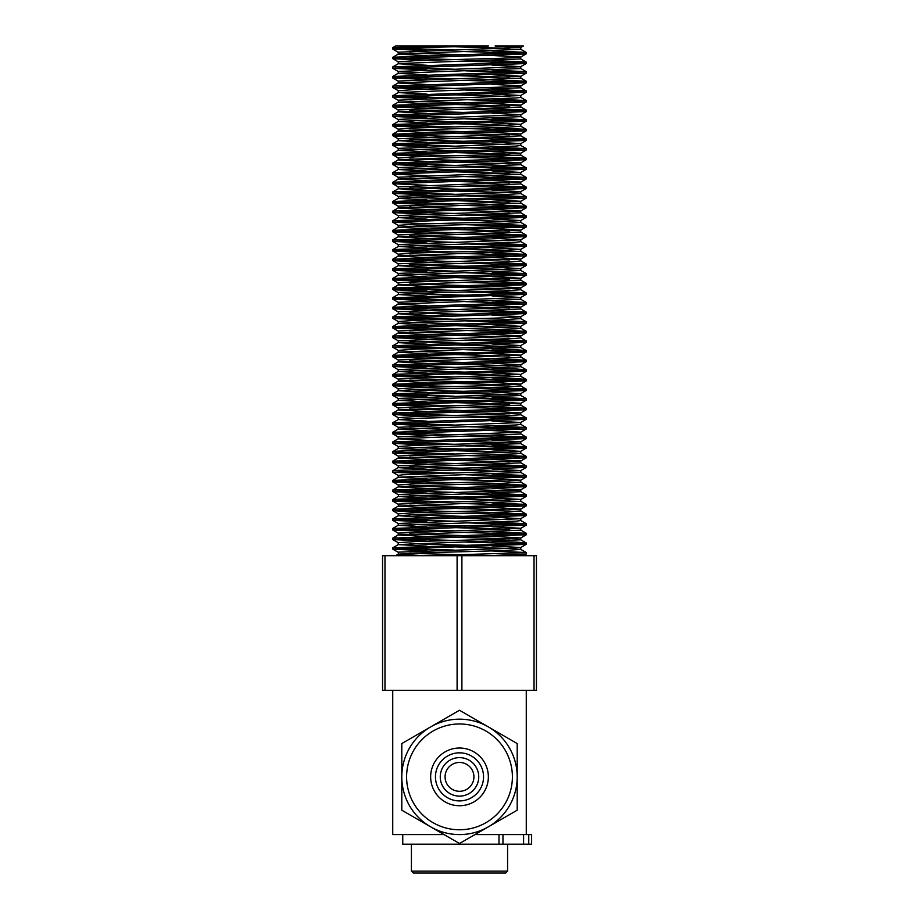 <?xml version="1.0" encoding="UTF-8"?>
<svg xmlns="http://www.w3.org/2000/svg" width="919" height="919" viewBox="0 0 919 919"><rect width="100%" height="100%" fill="white"/><g stroke="black" fill="none" stroke-linecap="round" stroke-linejoin="round"><path stroke-width="1.38" d="M402.752 834.578L402.752 844.193L498.994 844.193L498.994 834.578M502.957 834.578L502.957 844.193L523.577 844.193L523.577 834.578L531.619 834.578L531.619 844.193L523.577 844.193M502.957 844.193L498.994 844.193M392.735 49.04L392.735 47.662L430.517 45.95L488.483 45.95C446.714 46.984 390.828 48.006 392.735 49.04L392.735 49.04M430.517 45.95L395.652 45.95L392.735 47.662M392.735 58.655L392.735 57.288M392.838 58.655L526.162 53.899L520.659 57.081L501.763 58.265L415.825 60.643L398.329 61.837M519.637 53.164L464.934 51.567M426.956 50.671L392.689 49.086L398.191 52.268M399.397 48.351L454.066 49.948M491.998 50.855L526.196 52.394L520.694 49.224M526.265 53.853L526.265 52.475L392.918 57.219L398.409 54.037L520.751 49.304M398.26 71.452L520.682 66.708L526.185 63.537L392.769 68.282L392.735 66.903M519.637 62.779L464.945 61.194M427.025 60.286L392.895 58.713L398.387 61.895M399.34 57.966L454.043 59.563M491.975 60.47L526.116 62.044L520.613 58.862M526.185 62.09L392.781 66.846L398.628 63.56L520.671 58.919M392.735 77.897L392.735 76.518M392.62 77.897L526.219 73.152L520.717 76.334L398.134 81.067M519.626 72.394L464.934 70.809M427.013 69.901L392.815 68.351L398.318 71.533M399.351 67.592L454.055 69.189M492.044 70.085L526.288 71.659L520.786 68.488M526.334 71.705L392.758 76.461L398.26 73.279L520.832 68.534M427.002 89.143L394.722 87.891L392.769 87.558L392.735 86.133M392.781 87.512L526.277 82.756L520.774 85.938L501.567 87.121L415.825 89.499L398.272 90.682L392.804 87.546M519.58 82.021L464.934 80.424M426.91 79.516L392.677 77.954L398.237 81.159M399.42 77.207L454.066 78.793M492.044 79.7L526.265 81.251L520.763 78.081M526.323 81.331L392.781 86.064L398.283 82.894L520.82 78.149M520.625 95.542L526.116 92.359L392.735 97.127L392.735 95.76M519.626 91.636L464.945 90.039M399.363 86.823L454.055 88.419M491.975 89.315L526.116 90.878L520.602 87.696M526.185 90.947L392.781 95.702M392.735 106.742L392.735 105.375M392.654 106.742L526.185 102.009L520.694 105.191L398.157 109.924M519.637 101.251L464.945 99.654M427.013 98.758L392.895 97.196L398.387 100.378M399.351 96.449L454.055 98.034M492.01 98.942L526.208 100.516L520.705 97.334M526.265 101.94L526.265 100.562L392.7 105.317L398.203 102.147L516.306 97.977L520.763 97.391L520.763 95.496M526.139 111.601L392.735 116.368L392.735 114.99M519.568 110.866L464.934 109.281M426.967 108.373L392.792 106.811M399.397 106.064L454.066 107.649M492.079 108.557L526.277 110.119L520.774 106.937M526.334 110.177L392.769 114.909L398.272 111.739L520.832 107.006M398.26 129.154L415.813 127.971L501.659 125.593L520.671 124.398L526.162 121.228L392.769 125.983L392.735 124.605M519.706 120.481L464.945 118.896M426.979 117.988L392.792 116.414L398.295 119.596M399.443 115.679L454.078 117.264M491.998 118.172L526.173 119.734L520.671 116.552M526.265 121.17L526.265 119.803L392.884 124.547L398.375 121.365L520.728 116.621M426.944 137.218L394.722 135.978L392.815 135.679L392.735 134.22M392.735 135.598L526.116 130.866L520.625 134.036L398.26 138.769M519.66 130.107L464.945 128.511M427.036 127.603L392.815 126.041L398.318 129.223M399.271 125.294L454.055 126.891M491.987 127.787L526.173 129.349L520.671 126.179M526.265 130.785L526.265 129.418L392.769 134.174L398.272 131.003L417.226 129.809L503.187 127.431L520.74 126.236M526.116 140.469L392.735 145.213L392.735 143.846M519.626 139.722L464.957 138.126M399.386 134.909L454.066 136.506M492.067 137.402L526.288 138.987L520.774 135.805M526.334 139.033L392.7 143.778L398.203 140.596L520.832 135.863M392.735 154.829L392.735 153.462M392.827 154.829L526.173 150.073L520.682 153.255L501.785 154.438L415.836 156.816L398.318 158.011M519.626 149.338L464.934 147.741M426.933 146.845L392.689 145.271L398.237 148.384L398.237 150.291L427.002 151.83M399.443 144.524L454.066 146.121M492.021 147.029L526.208 148.579L520.705 145.397M526.265 150.027L526.265 148.648L392.907 153.393L398.409 150.211L516.122 146.075L520.763 145.478L520.763 143.582M398.272 167.626L520.682 162.881L526.185 159.711L392.781 164.455L392.735 163.077M519.637 158.953L464.945 157.367M427.013 156.46L392.884 154.886L398.375 158.068M399.351 154.139L454.043 155.736M491.975 156.644L526.127 158.206M526.185 158.263L392.781 163.019L398.628 159.734L520.671 155.093M392.735 174.07L392.712 172.692M392.631 174.07L526.208 169.326L520.705 172.508L398.134 177.241M519.637 168.568L464.934 166.982M427.025 166.075L392.838 164.524L398.329 167.706M399.34 163.766L454.055 165.363M492.033 166.259L526.277 167.832L520.763 164.662M526.323 167.89L392.758 172.634L398.26 169.452L520.82 164.708M398.26 186.856L520.786 182.111L526.3 178.929L392.758 183.685L392.735 182.307M519.568 178.194L464.934 176.597M426.91 175.69L392.677 174.128L398.237 177.333M492.056 175.874L526.288 177.436L520.774 174.254M526.334 177.505L392.769 182.238L398.272 179.067L520.832 174.334M526.139 188.544L392.735 193.3L392.735 191.933M519.626 187.809L464.945 186.212M427.002 185.316L392.769 183.731M491.975 185.5L526.105 187.051L520.602 183.869M526.185 187.12L392.781 191.864M392.735 202.915L392.735 201.548M392.666 202.915L526.173 198.182L520.671 201.364L398.168 206.097M519.66 197.424L464.945 195.839M427.013 194.931L392.907 193.369L398.398 196.551M399.351 192.622L454.055 194.208M491.998 195.115L526.185 196.689L520.694 193.507M526.265 198.113L526.265 196.735L392.712 201.502L398.214 198.32L417.295 197.125L503.164 194.748L520.74 193.564M526.139 207.786L392.735 212.542L392.735 211.163M519.568 207.039L464.945 205.454M426.967 204.546L392.792 202.984M399.386 202.237L454.055 203.823M492.079 204.73L526.288 206.293L520.786 203.11M526.334 206.35L392.758 211.094L398.26 207.912L520.832 203.179M398.26 225.327L415.836 224.144L501.694 221.766L520.682 220.571L526.185 217.401L392.769 222.157L392.735 220.778M519.694 216.654L464.945 215.069M426.967 214.161L392.792 212.599L398.283 215.77M399.455 211.852L454.078 213.438M491.998 214.345L526.173 215.908L520.682 212.726M526.265 217.343L526.265 215.976L392.884 220.721L398.375 217.539L520.74 212.794M398.283 234.942L520.613 230.209L526.105 227.039L392.735 231.772L392.735 230.393M519.649 226.281L464.957 224.684M427.025 223.788L392.781 222.214M491.987 223.96L526.173 225.534L520.671 222.352M526.265 226.959L526.265 225.592L392.792 230.347L398.295 227.177L417.226 225.982L503.198 223.604L520.728 222.421M392.735 241.387L392.735 240.02M392.631 241.387L526.3 236.654L520.797 239.825L398.134 244.569M519.591 235.896L464.934 234.299M426.967 233.392L392.838 231.852L398.341 235.023M399.374 231.094L454.066 232.679M492.067 233.575L526.265 235.161L520.763 231.979M526.323 235.207L392.689 239.951L398.191 236.769L520.82 232.036M392.735 251.013L392.735 249.635M392.815 251.013L526.196 246.246L520.694 249.428L501.797 250.611L415.847 252.989L398.306 254.184M519.614 245.511L464.934 243.914M426.933 243.018L392.677 241.444L398.237 244.638M399.432 240.698L454.066 242.294M492.033 243.202L526.219 244.753L520.717 241.571M526.277 244.822L392.907 249.566L398.398 246.384L516.122 242.248L520.774 241.651L520.763 239.756M392.735 260.628L392.735 259.25M392.792 260.628L526.173 255.884L520.682 259.055L398.283 263.799M519.649 255.126L464.945 253.541M427.013 252.633L392.873 251.059L398.364 254.241M399.351 250.313L454.043 251.909M491.975 252.817L526.105 254.391L520.613 251.209M526.185 254.437L392.781 259.192L398.628 255.907L520.671 251.266M392.735 270.243L392.735 268.865M392.631 270.243L526.196 265.499L520.705 268.681L398.145 273.414M519.637 264.752L464.934 263.156M427.036 262.248L392.85 260.697L398.341 263.879M399.328 259.939L454.055 261.536M492.021 262.432L526.254 264.017L526.265 265.43M526.311 264.063L392.758 268.808L398.26 265.637L516.26 261.478L520.809 260.881L520.763 258.986M398.237 284.924L398.237 283.029L402.717 282.443L520.786 278.285L526.3 275.103L392.746 279.858L392.735 278.491M519.557 274.367L464.934 272.771M426.91 271.863L392.689 270.312L398.191 273.483M399.42 269.554L454.066 271.151M492.067 272.047L526.3 273.609L520.797 270.427M526.346 273.678L392.758 278.423L398.26 275.24L520.843 270.508M426.979 291.105L394.722 289.853L392.735 289.474L392.735 288.106M392.735 289.474L526.139 284.718L520.636 287.9L516.306 288.428L398.628 292.472L398.237 294.551M519.626 283.982L464.945 282.386M427.002 281.49L392.769 279.904L398.272 283.075M399.374 279.169L454.055 280.766M491.975 281.673L516.294 282.443L526.105 283.224L523.106 283.764L392.792 288.038M526.093 294.367L392.735 299.1L392.735 297.722M519.672 293.598L464.968 292.012M399.363 288.796L454.055 290.381M491.998 291.289L526.173 292.862L520.671 289.68M526.265 294.287L526.265 292.908L392.735 297.802M526.127 303.959L392.735 308.715L392.735 307.337M519.568 303.213L464.945 301.627M426.967 300.72L392.804 299.157M399.397 298.411L454.055 299.996M492.079 300.904L526.3 302.466L520.786 299.295M526.346 302.535L392.735 307.268L398.237 304.086L520.843 299.353M398.249 321.501L415.859 320.317L501.728 317.94L520.694 316.745L526.196 313.574L392.758 318.33L392.735 316.952M519.683 312.828L464.945 311.242M426.967 310.335L392.781 308.773L398.283 311.943M399.455 308.026L454.078 309.623M492.01 310.519L526.185 312.081L520.682 308.899M526.265 313.517L526.265 312.15L392.884 316.894L398.375 313.712L520.74 308.979M398.237 333.023L398.628 330.943L516.306 326.9L520.613 326.383L526.105 323.201L392.735 327.945L392.735 326.578M519.649 322.454L464.957 320.857M427.025 319.961L392.781 318.388M399.283 317.641L454.055 319.238M491.975 320.145L526.173 321.707L520.671 318.525M526.265 323.143L526.265 321.765L392.804 326.521L398.306 323.35L417.237 322.155L503.198 319.778L520.728 318.594M392.735 337.56L392.735 336.193M392.62 337.56L526.288 332.827L520.786 336.009L398.134 340.742M519.591 332.069L464.934 330.472M426.99 329.576L392.861 328.026L398.352 331.196M399.374 327.267L454.043 328.853M492.067 329.76L526.254 331.334L526.265 332.758M526.3 331.38L392.677 336.124L398.191 332.954L516.26 328.795L520.809 328.209L520.763 326.314M392.735 347.187L392.735 345.808M392.804 347.187L526.208 342.419L520.717 345.601L501.785 346.785L415.859 349.163L398.295 350.357M526.265 340.995L526.265 342.35M519.614 341.684L464.934 340.099M426.921 339.191L392.677 337.618L398.237 340.823M399.443 336.882L454.066 338.468M492.044 339.375L526.242 340.926L520.74 337.744M526.288 340.995L392.895 345.739L398.387 342.557L516.122 338.422L520.797 337.824L520.763 335.929M392.735 356.802L392.735 355.423M392.804 356.802L526.173 352.057L520.671 355.228L398.295 359.972M519.649 351.299L464.945 349.714M427.002 348.806L392.85 347.233L398.352 350.415M399.351 346.486L454.043 348.083M491.975 348.99L516.294 349.771L526.116 350.553L523.106 351.092L392.781 355.366L398.628 352.08L520.671 347.439M392.735 366.417L392.735 365.038M392.643 366.417L526.196 361.672L520.694 364.854L398.145 369.587M519.66 360.926L464.934 359.329M427.036 358.421L392.861 356.871L398.352 360.053M399.317 356.112L454.055 357.709M492.01 358.605L526.242 360.191L520.74 357.009M526.288 360.237L392.769 364.981L398.272 361.81L516.271 357.652L520.786 357.066L520.763 355.159M526.139 371.276L392.735 376.032L392.815 374.584L394.722 374.286L523.106 370.323L526.116 369.783L516.294 369.001L492.033 368.232M519.626 370.541L464.922 368.944M426.944 368.037L392.804 366.486M399.455 365.728L454.066 367.324M392.735 385.647L392.735 384.28M392.861 385.647L526.208 380.903L520.705 384.073L501.521 385.268L415.71 387.634L398.341 388.829L392.873 385.693M519.66 380.156L464.98 378.559M426.956 377.663L392.815 376.078L398.318 379.26M399.443 375.343L454.078 376.939M491.975 377.847L516.294 378.617L526.105 379.398L523.106 379.938L392.792 384.211L398.628 380.925L520.671 376.296M426.979 396.893L394.722 395.641L392.735 395.273L392.735 393.895M392.735 395.273L526.093 390.529M519.683 389.771L464.968 388.186M427.002 387.278L392.792 385.716M399.305 384.969L454.055 386.554M491.998 387.462L526.15 389.036L520.648 385.854M526.196 389.082L392.792 393.849L398.283 390.667L417.215 389.484L503.164 387.106L520.705 385.911M526.116 400.144L392.735 404.888L392.735 403.51L526.185 398.708M519.626 399.386L464.945 397.801M399.443 394.584L454.078 396.169M491.975 397.077L526.139 398.651M398.272 417.674L415.813 416.491L501.774 414.113L520.694 412.918L526.196 409.748L392.781 414.503L392.735 413.125M519.649 409.001L464.945 407.416M426.933 406.508L392.746 404.934L398.249 408.116M399.455 404.199L454.078 405.796M492.033 406.692L526.139 408.243L520.648 405.072M526.196 408.323L392.895 413.056L398.387 409.885L520.705 405.153M398.26 427.301L520.625 422.556L526.116 419.386L392.769 424.118L392.735 422.751M519.717 418.627L464.945 417.031M427.025 416.123L392.827 414.561L398.329 417.743M399.328 413.814L454.055 415.411M491.975 416.307L526.185 417.881L520.694 414.699M526.265 419.317L526.265 417.938L392.804 422.694L398.306 419.523L417.272 418.329L503.141 415.951L520.751 414.768M392.735 433.734L392.735 432.367M392.654 433.734L526.265 429.001L520.763 432.183L398.157 436.916M519.58 428.243L464.934 426.646M426.99 425.75L392.815 424.187L398.318 427.369M399.317 423.441L454.055 425.026M492.044 425.934L526.219 427.496L520.717 424.325M526.277 427.553L392.677 432.309L398.18 429.127L516.225 424.98L520.774 424.383L520.763 422.487M398.272 446.531L415.87 445.336L501.751 442.958L520.763 441.775L526.277 438.593L392.781 443.36L392.735 441.982M519.614 437.858L464.945 436.272M426.921 435.365L392.7 433.802L398.214 436.984M399.455 433.056L454.066 434.641M492.044 435.549L526.277 437.111L520.763 433.929M526.323 437.18L392.85 441.913M526.127 448.231L392.735 452.975L392.735 451.597L394.722 451.229L523.106 447.266L526.185 446.795L520.591 443.544M519.626 447.473L464.945 445.887M427.013 444.98L392.769 443.406M399.351 442.671L454.043 444.256M491.975 445.164L526.105 446.726M392.735 462.59L392.735 461.212M392.654 462.59L526.242 457.857L520.74 461.028L398.157 465.761M519.649 457.099L464.945 455.502M427.002 454.595L392.895 453.044L398.387 456.226M399.34 452.297L454.043 453.883M492.01 454.779L526.208 456.364L520.705 453.182M526.265 457.777L526.265 456.41L392.7 461.166L398.214 457.984L516.317 453.825L520.763 453.228L520.763 451.344M392.735 472.205L392.804 470.769L394.722 470.459L526.185 466.025M392.689 472.205L526.242 467.461L520.74 470.631L402.74 474.79L398.191 475.387L398.237 477.283M519.626 466.714L464.934 465.117M426.933 464.221L392.7 462.659L398.203 465.841M399.443 461.901L454.101 463.498M492.033 464.405L526.116 465.956M392.735 481.832L392.735 480.453M392.85 481.832L526.208 477.076L520.705 480.246L501.544 481.441L415.733 483.808L398.341 485.002L392.884 481.866M519.672 476.329L464.945 474.732M426.979 473.836L392.746 472.251L398.249 475.433M399.363 471.516L454.066 473.113M491.964 474.02L526.15 475.571L520.659 472.389M526.208 475.64L392.827 480.384L398.318 477.214L520.717 472.469M426.979 493.066L394.722 491.814L392.735 491.447L392.735 490.068M392.735 491.447L526.105 486.702L520.602 489.884L516.306 490.401L398.628 494.445L398.237 496.513L520.671 491.699M519.683 485.956L464.968 484.359M427.002 483.451L392.792 481.889M399.305 481.142L454.055 482.728M491.987 483.635L526.127 485.209L520.636 482.027M526.185 485.255L392.804 490.022L398.306 486.84L417.215 485.657L503.164 483.279L520.694 482.084M426.933 502.693L392.735 501.108L392.804 499.614L394.722 499.316L526.185 494.881M398.237 504.29L392.735 501.062L398.938 500.396L526.116 496.317M519.626 495.571L464.945 493.974M399.443 490.757L454.078 492.354M491.975 493.25L526.139 494.824M398.272 513.847L415.825 512.664L501.785 510.286L520.705 509.092L526.208 505.921L392.769 510.677L392.735 509.31M526.265 505.875L526.265 504.497M519.626 505.174L464.934 503.589M399.455 500.373L454.078 501.969M492.033 502.877L526.162 504.416L520.659 501.246M526.208 504.497L392.895 509.229L398.387 506.059L520.717 501.326M398.26 523.474L520.625 518.73L526.116 515.548L392.769 520.292L392.735 518.925M519.729 514.801L464.945 513.204M427.013 512.308L392.827 510.746L398.329 513.916M399.328 509.988L454.055 511.584M491.964 512.492L526.185 514.054L520.682 510.872M526.265 515.49L526.265 514.112L392.815 518.867L398.318 515.697L417.306 514.502L503.164 512.124L520.74 510.941M392.735 529.918L392.735 528.54M392.666 529.918L526.242 525.174L520.74 528.356L398.168 533.089M526.3 525.105L526.265 523.727L392.677 528.482L398.18 525.3L516.225 521.153L520.774 520.556L520.763 518.661M519.591 524.416L464.934 522.831M427.002 521.923L392.827 520.361L398.318 523.543M399.305 519.614L454.055 521.199M492.033 522.107L526.208 523.669L520.717 520.499M526.15 534.766L392.735 539.533L392.735 538.155M519.614 534.031L464.934 532.446M426.933 531.538L392.792 529.976M399.455 529.229L454.066 530.814M492.056 531.722L526.277 533.284L520.774 530.102M526.334 533.353L392.827 538.086L398.329 534.904L520.832 530.171M423.935 555.673L398.237 554.214L398.628 552.147L516.306 548.103L520.625 547.575L526.116 544.381L392.735 549.148L392.735 547.77M519.626 543.657L464.945 542.061M427.002 541.153L392.769 539.579M399.443 538.844L454.043 540.441M491.975 541.337L516.294 542.118L526.105 542.899L523.106 543.439L392.781 547.724M488.448 555.673L526.231 554.031L523.37 555.673M427.002 550.768L392.895 549.217L398.398 552.399M399.34 548.471L454.055 550.056M492.01 550.952L526.185 552.537L520.694 549.355M526.265 553.962L526.265 552.583L430.494 555.673M392.735 690.318L392.735 834.578L444.038 834.578M474.962 834.578L523.577 834.578M409.61 553.272L464.945 554.858M492.01 555.581L495.088 555.673M398.237 542.704L398.237 544.599M409.679 543.657L464.945 545.243M491.975 545.966L520.671 547.517M398.329 544.599L427.013 546.15M454.055 546.874L509.379 548.459M520.74 549.413L503.21 550.596L417.467 552.974L398.214 554.157L395.595 555.673M398.237 533.089L398.237 534.984L427.002 536.535M409.644 534.031L464.945 535.628M491.998 536.351L520.832 537.902M526.185 534.835L520.786 537.948L501.717 539.143L415.87 541.521L398.26 542.704L392.792 539.568M454.078 537.247L509.356 538.844M520.671 539.798L398.283 544.542M398.237 523.474L398.237 525.369M409.667 524.416L464.934 526.013M492.067 526.725L520.797 528.276L520.763 530.171M398.134 525.369L426.91 526.909M454.066 527.632L509.298 529.229M398.237 513.847L398.237 515.743M409.552 514.801L464.945 516.398M491.941 517.11L520.682 518.661M398.26 515.743L427.025 517.294M454.055 518.017L509.425 519.614M520.613 499.499L398.628 504.06L398.237 506.128M409.633 505.186L464.934 506.771M492.033 507.495L520.763 509.046L520.763 510.941M398.329 506.128L427.013 507.679M454.055 508.402L509.39 509.988M409.679 495.571L464.945 497.156M491.975 497.88L520.671 499.431M398.157 496.513L426.944 498.064M454.078 498.787L509.367 500.373M398.237 485.002L398.237 486.898L426.944 488.448M409.644 485.944L464.968 487.541M491.975 488.265L520.671 489.804M454.078 489.161L509.356 490.757M409.598 476.329L464.945 477.926M491.975 478.65L520.763 480.189L520.763 482.084M398.26 477.283L427.025 478.833M454.055 479.546L509.425 481.142M398.237 465.761L398.237 467.656L426.967 469.207M409.679 466.714L464.922 468.311M492.067 469.023L520.786 470.574L520.763 472.469M454.066 469.931L509.379 471.516M526.105 448.208L520.613 451.39L516.306 451.93L398.628 455.973L398.237 458.041M409.61 457.099L464.945 458.684M492.01 459.408L520.786 460.959L520.763 462.854M398.157 458.041L426.944 459.592M454.066 460.316L509.31 461.901M520.855 462.854L398.295 467.587L392.804 470.769M398.237 446.531L398.237 448.426M409.679 447.484L464.945 449.069M491.975 449.793L520.671 451.344M398.318 448.426L427.013 449.977M454.043 450.701L509.367 452.286M398.237 436.916L398.237 438.811L427.002 440.362M492.044 440.178L520.82 441.717M454.043 441.074L509.356 442.671M520.671 443.613L398.272 448.369M398.237 427.289L398.237 429.196M409.667 428.243L464.934 429.839M492.067 430.551L520.809 432.102L520.763 433.998M398.134 429.196L426.91 430.735M520.82 433.998L398.341 438.731L392.827 441.913M398.237 417.674L398.237 419.569M491.941 420.936L520.682 422.487M398.249 419.569L427.025 421.12M520.625 403.315L398.628 407.887L398.237 409.954M409.621 409.001L464.945 410.598M492.021 411.321L520.751 412.872M398.329 409.954L427.013 411.505M454.055 412.229L509.402 413.814M526.105 390.541L520.613 393.711L516.306 394.217L398.237 398.444L398.237 400.339L520.671 395.526M409.679 399.386L464.945 400.983M491.975 401.706L520.671 403.257M398.168 400.339L426.956 401.89M454.078 402.602L509.367 404.199M398.237 388.829L398.237 390.724L426.944 392.264M409.656 389.771L464.968 391.368M491.975 392.091L520.671 393.631M454.078 392.987L509.356 394.584M520.636 374.458L398.628 379.03L398.237 381.109M409.644 380.156L464.98 381.753M491.987 382.465L520.763 384.016L520.763 385.911M398.26 381.109L426.979 382.649M454.055 383.372L509.413 384.969M398.237 369.587L398.237 371.483L426.979 373.034M409.667 370.541L464.945 372.126M491.975 372.85L520.671 374.401M454.078 373.757L509.356 375.343M398.237 359.972L398.237 361.868L426.944 363.419M409.61 360.926L464.934 362.511M492.021 363.235L520.751 364.786M454.066 364.142L509.333 365.728M520.763 366.589L526.162 369.702M520.855 366.681L398.283 371.402L392.815 374.561M398.237 350.357L398.237 352.253L427.025 353.804M409.633 351.311L464.945 352.896M491.975 353.62L520.728 355.159M454.055 354.527L509.413 356.112M398.237 340.742L398.237 342.638L427.002 344.188M409.644 341.684L464.934 343.281M492.044 344.005L520.763 345.544L520.763 347.439M454.043 344.901L509.367 346.497M409.656 332.069L464.934 333.666M492.067 334.378L520.832 335.929M398.134 333.023L426.921 334.562M454.066 335.286L509.321 336.882M398.237 321.501L398.237 323.396M409.633 322.454L464.957 324.039M491.975 324.763L520.671 326.314M398.249 323.396L426.979 324.947M454.043 325.671L509.333 327.256M520.636 307.141L398.628 311.713L398.237 313.781M409.587 312.828L464.945 314.424M491.975 315.148L520.751 316.699M398.318 313.781L427.059 315.332M398.237 302.271L398.237 304.166L426.933 305.717M491.975 305.533L520.671 307.072M454.078 306.429L509.356 308.026M409.598 293.598L464.945 295.194M492.01 295.907L520.717 297.457M526.105 294.39L520.659 297.538L398.18 302.271M398.18 294.551L426.956 296.09M409.679 283.982L464.945 285.579M491.975 286.291L520.671 287.842M392.907 288.049L398.318 284.924L427.002 286.475M454.055 287.199L509.379 288.784M520.728 289.738L503.164 290.921L417.26 293.31L398.237 294.494L392.723 297.676M398.237 273.414L398.237 275.309L427.002 276.86M409.69 274.367L464.934 275.953M492.056 276.676L520.843 278.227M454.055 277.584L509.356 279.169M520.671 280.123L398.295 284.867M398.237 263.799L398.237 265.694L426.933 267.245M409.621 264.752L464.934 266.338M492.033 267.061L520.763 268.612L520.763 270.508M454.066 267.957L509.321 269.554M398.237 254.184L398.237 256.079L427.025 257.619M409.621 255.137L464.945 256.723M491.975 257.446L520.74 258.986M454.055 258.342L509.402 259.939M398.237 244.569L398.237 246.464L427.002 248.004M409.644 245.511L464.934 247.108M492.044 247.831L520.751 249.371M454.043 248.727L509.379 250.324M398.237 234.942L398.237 236.849M409.667 235.896L464.934 237.493M492.067 238.205L520.843 239.756M398.145 236.838L426.921 238.389M454.066 239.112L509.321 240.698M398.237 225.327L398.237 227.223L426.967 228.774M409.61 226.281L464.945 227.866M491.998 228.59L520.671 230.141M454.043 229.497L509.367 231.094M520.636 210.956L398.628 215.54L398.237 217.608M409.575 216.654L464.945 218.251M491.975 218.975L520.74 220.526M398.318 217.608L427.059 219.159M454.055 219.871L509.448 221.468M398.237 206.097L398.237 207.993L426.933 209.543M409.667 207.039L464.945 208.636M491.975 209.36L520.671 210.899M454.078 210.256L509.367 211.852M526.127 188.533L520.625 191.715L516.306 192.255L398.628 196.298L398.237 198.378M409.61 197.424L464.945 199.021M492.01 199.733L520.728 201.284M398.168 198.378L426.944 199.917M454.055 200.641L509.356 202.237M398.237 186.856L398.237 188.751M409.679 187.809L464.945 189.394M491.975 190.118L520.671 191.669M392.907 191.876L398.306 188.751L427.002 190.302M454.055 191.026L509.367 192.611M398.237 177.241L398.237 179.136L427.002 180.687M409.69 178.194L464.934 179.779M492.044 180.503L520.832 182.054M454.055 181.411L509.356 182.996M520.671 183.949L398.283 188.694M398.237 167.626L398.237 169.521L426.933 171.072M409.621 168.568L464.934 170.164M492.044 170.888L520.763 172.427L520.763 174.334M454.066 171.784L509.333 173.381M398.237 158.011L398.237 159.906L427.025 161.445M409.621 158.953L464.945 160.549M491.975 161.262L520.74 162.812M454.055 162.169L509.39 163.766M409.633 149.338L464.934 150.934M492.033 151.646L520.728 153.197M454.043 152.554L509.379 154.151M398.237 138.769L398.237 140.664M409.667 139.722L464.934 141.308M492.033 142.031L520.855 143.582M526.162 140.561L520.809 143.651L398.145 148.384M398.157 140.664L426.933 142.215M454.078 142.939L509.321 144.524M398.237 129.154L398.237 131.049L426.956 132.6M409.61 130.107L464.945 131.693M491.998 132.416L520.682 133.967M454.066 133.324L509.356 134.909M520.636 114.783L398.628 119.367L398.237 121.434M409.564 120.481L464.945 122.078M491.964 122.801L520.728 124.341M398.318 121.434L427.059 122.985M454.055 123.697L509.448 125.294M398.237 109.924L398.237 111.819L426.944 113.37M409.667 110.866L464.934 112.463M491.975 113.175L520.671 114.726M520.636 95.553L398.628 100.125L398.237 102.193M409.621 101.251L464.945 102.848M492.021 103.56L520.74 105.111M398.145 102.193L426.933 103.744M454.066 104.467L509.344 106.064M398.237 90.682L398.237 92.578M491.975 93.945L520.671 95.496M392.895 95.702L398.306 92.578L427.002 94.129M454.055 94.852L509.367 96.438M398.237 81.067L398.237 82.963L427.013 84.514M492.033 84.33L520.832 85.881M520.671 87.776L398.283 92.52M398.237 71.452L398.237 73.348L426.933 74.898M492.056 74.715L520.774 76.254L520.763 78.149M454.066 75.611L509.333 77.207M398.237 61.837L398.237 63.733L427.013 65.272M491.975 65.088L520.74 66.639M398.237 52.211L398.237 54.106L427.002 55.657M409.621 53.164L464.934 54.749M492.021 55.473L520.717 57.024M411.413 871.132L413.332 873.05L505.668 873.05L507.587 871.132L411.413 871.132L411.413 844.193M445.072 776.877A14.428 14.428 180 0 1 459.5 762.448A14.428 14.428 180 0 1 473.928 776.877A14.428 14.428 0 0 1 452.286 789.364A14.428 14.428 0 0 1 452.286 764.378A14.428 14.428 0 0 1 473.928 776.877M459.5 752.833A24.043 24.043 0 0 0 438.673 788.893A24.043 24.043 0 0 0 480.327 788.893A24.043 24.043 0 0 0 459.5 752.833M459.5 757.635A19.23 19.23 0 0 0 442.843 786.492A19.23 19.23 0 0 0 476.157 786.492A19.23 19.23 0 0 0 459.5 757.635M454.101 46.766L509.367 48.351M398.145 52.211L520.728 47.466L523.359 45.95L495.077 45.95L520.786 47.409L520.763 49.304M401.798 776.877A57.702 57.702 0 0 0 488.357 826.847A57.702 57.702 0 0 0 488.357 726.906A57.702 57.702 0 0 0 401.798 776.877L401.798 810.19L459.5 843.504L517.202 810.19L517.202 743.563L459.5 710.249L401.798 743.563L401.798 776.877M406.6 776.877A52.9 52.9 0 0 1 485.944 731.064A52.9 52.9 0 0 1 485.944 822.689A52.9 52.9 0 0 1 406.6 776.877M488.357 776.877A28.857 28.857 0 0 1 445.072 801.862A28.857 28.857 0 0 1 445.072 751.891A28.857 28.857 0 0 1 488.357 776.877M384.969 690.318L384.969 555.673L382.557 555.673L382.557 690.318L536.443 690.318L536.443 555.673L534.031 555.673L534.031 690.318M461.901 690.318L461.901 555.673L457.099 555.673L457.099 690.318M461.901 555.673L534.031 555.673M384.969 555.673L457.099 555.673M528.758 834.578L528.758 844.193M526.265 62.09L526.265 63.468M526.265 71.705L526.265 73.083M526.265 81.331L526.265 82.699M526.265 90.947L526.265 92.325M526.265 110.177L526.265 111.555M526.265 139.033L526.265 140.412M526.265 158.263L526.265 159.642M526.265 167.89L526.265 169.257M526.265 177.505L526.265 178.872M526.265 187.12L526.265 188.498M526.265 206.35L526.265 207.728M526.265 235.207L526.265 236.585M526.265 244.822L526.265 246.2M526.265 254.437L526.265 255.815M526.265 273.678L526.265 275.057M526.265 283.293L526.265 284.672M526.265 302.535L526.265 303.902M526.265 350.621L526.265 351.988M526.265 360.237L526.265 361.604M526.265 369.852L526.265 371.23M526.265 379.467L526.265 380.845M526.265 389.082L526.265 390.46M526.265 398.708L526.265 400.075M526.265 408.323L526.265 409.702M526.265 427.553L526.265 428.932M526.265 437.18L526.265 438.547M526.265 446.795L526.265 448.162M526.265 466.025L526.265 467.403M526.265 475.64L526.265 477.018M526.265 485.255L526.265 486.633M526.265 494.881L526.265 496.249M526.265 533.353L526.265 534.72M526.265 542.968L526.265 544.335M526.265 690.318L526.265 834.578M520.763 547.517L520.763 549.413M520.763 537.902L520.763 539.798M520.763 499.431L520.763 501.326M520.763 489.804L520.763 491.699M520.763 441.717L520.763 443.613M520.763 412.872L520.763 414.768M520.763 403.257L520.763 405.153M520.763 393.631L520.763 395.526M520.763 374.401L520.763 376.296M520.763 364.786L520.763 366.681M520.763 316.699L520.763 318.594M520.763 307.072L520.763 308.979M520.763 297.457L520.763 299.353M520.763 287.842L520.763 289.738M520.763 278.227L520.763 280.123M520.763 249.371L520.763 251.266M520.763 230.141L520.763 232.036M520.763 220.526L520.763 222.421M520.763 210.899L520.763 212.794M520.763 201.284L520.763 203.179M520.763 191.669L520.763 193.564M520.763 182.054L520.763 183.949M520.763 162.812L520.763 164.708M520.763 153.197L520.763 155.093M520.763 133.967L520.763 135.863M520.763 124.341L520.763 126.236M520.763 114.726L520.763 116.621M520.763 105.111L520.763 107.006M520.763 85.881L520.763 87.776M520.763 66.639L520.763 68.534M520.763 57.024L520.763 58.919M507.587 844.193L507.587 871.132M520.591 539.717L526.105 542.899M398.306 544.588L392.884 547.724M520.809 462.785L526.162 465.876M398.295 448.415L392.873 451.551M520.602 376.216L526.105 379.409M520.602 347.382L526.105 350.564M520.751 328.152L526.254 331.334M520.602 280.042L526.105 283.224M520.751 260.835L526.254 264.017M520.613 155.035L526.105 158.217M526.185 398.57L520.82 395.469M392.792 403.395L398.214 400.259M526.185 494.744L520.809 491.654M392.781 499.568L398.203 496.444M392.769 530.01L398.214 533.158M526.162 496.409L520.74 499.534M392.815 491.539L398.283 494.698M392.804 443.395L398.283 446.554M526.173 400.224L520.751 403.361M392.804 395.377L398.26 398.524M526.185 371.356L520.751 374.493M392.781 366.532L398.249 369.691M392.792 318.376L398.295 321.558M526.185 304.051L520.763 307.176M392.792 299.192L398.26 302.362M392.792 222.203L398.318 225.396M526.185 207.866L520.763 210.991M392.781 203.019L398.249 206.178M392.792 183.72L398.283 186.89M392.827 135.679L398.318 138.849M526.185 111.681L520.751 114.818M392.781 106.845L398.249 110.004M398.409 292.724L392.907 289.542"/></g></svg>
